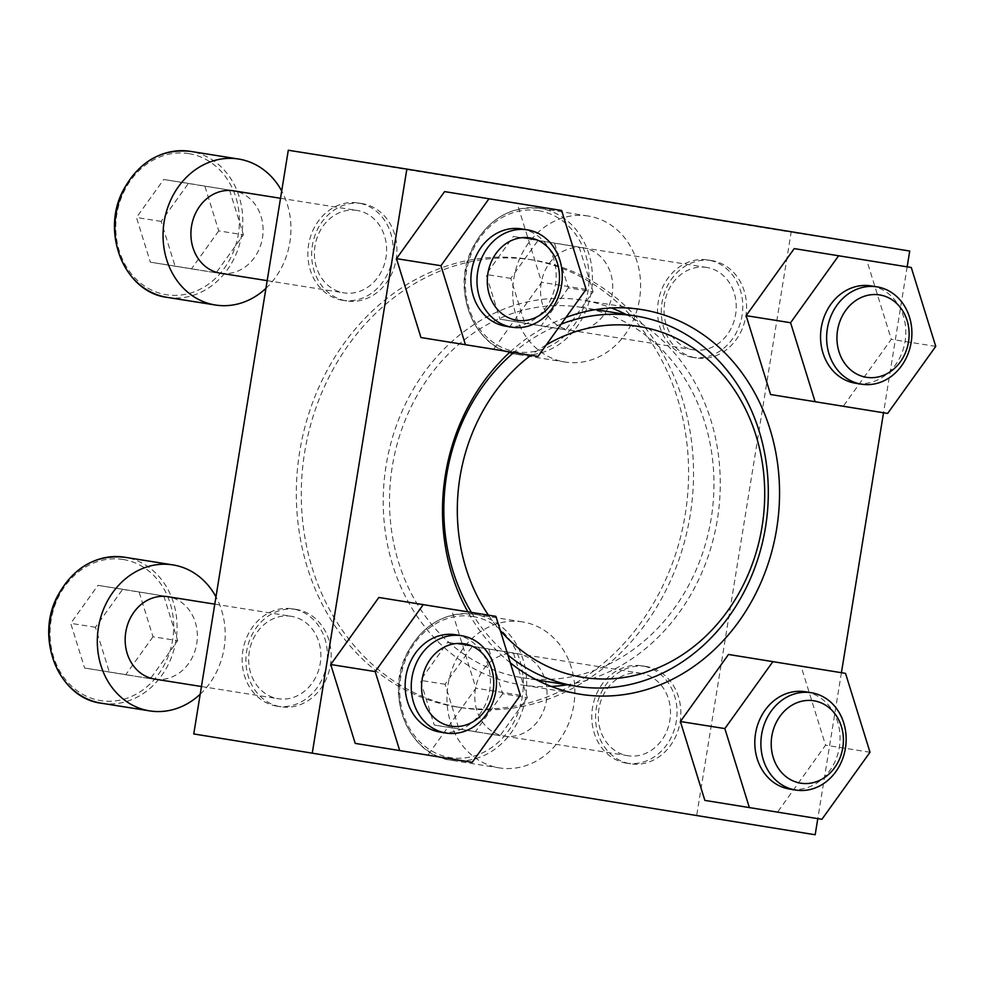 <?xml version="1.0" encoding="UTF-8"?>
<svg xmlns="http://www.w3.org/2000/svg" width="985" height="985" viewBox="0 0 985 985"><rect width="100%" height="100%" fill="white"/><g stroke="black" fill="none" stroke-linecap="round" stroke-linejoin="round"><path stroke-width="0.74" stroke-dasharray="4.92 3.69" d="M626.534 763.166A49.275 42.453 -81 0 1 592.49 707.772A49.275 42.453 -81 0 1 642.146 665.848A49.275 42.453 -81 0 1 676.35 721.18A49.275 42.453 -81 0 1 626.682 763.178A49.275 42.453 -81 0 1 626.534 763.166M646.074 666.476A49.275 42.453 99 0 0 645.938 666.451A49.275 42.453 99 0 0 596.282 708.375A49.275 42.453 99 0 0 630.326 763.757A49.275 42.453 99 0 0 630.474 763.781A49.275 42.453 99 0 0 680.118 721.87A49.275 42.453 99 0 0 646.074 666.476M692.27 357.296A49.275 42.453 -81 0 1 658.226 301.902A49.275 42.453 -81 0 1 707.883 259.991A49.275 42.453 -81 0 1 742.087 315.311A49.275 42.453 -81 0 1 692.418 357.321A49.275 42.453 -81 0 1 692.27 357.296M711.81 260.606A49.275 42.453 99 0 0 711.675 260.582A49.275 42.453 99 0 0 662.018 302.506A49.275 42.453 99 0 0 696.063 357.9A49.275 42.453 99 0 0 696.21 357.924A49.275 42.453 99 0 0 745.854 316A49.275 42.453 99 0 0 711.81 260.606M342.62 300.29A49.275 42.453 -81 0 1 308.576 244.896A49.275 42.453 -81 0 1 358.232 202.984A49.275 42.453 -81 0 1 392.436 258.304A49.275 42.453 -81 0 1 342.768 300.314A49.275 42.453 -81 0 1 342.62 300.29M362.172 203.6A49.275 42.453 99 0 0 362.024 203.587A49.275 42.453 99 0 0 312.368 245.499A49.275 42.453 99 0 0 346.412 300.893A49.275 42.453 99 0 0 346.56 300.918A49.275 42.453 99 0 0 396.204 258.993A49.275 42.453 99 0 0 362.172 203.6M276.883 706.159A49.275 42.453 -81 0 1 242.852 650.765A49.275 42.453 -81 0 1 292.496 608.841A49.275 42.453 -81 0 1 326.7 664.173A49.275 42.453 -81 0 1 277.031 706.183A49.275 42.453 -81 0 1 276.883 706.159M296.436 609.469A49.275 42.453 99 0 0 296.288 609.444A49.275 42.453 99 0 0 246.632 651.368A49.275 42.453 99 0 0 280.676 706.762A49.275 42.453 99 0 0 280.824 706.774A49.275 42.453 99 0 0 330.467 664.863A49.275 42.453 99 0 0 296.436 609.469M528.699 259.326A226.673 195.313 -81 0 1 685.277 514.121A226.673 195.313 -81 0 1 456.892 706.947A226.673 195.313 -81 0 1 456.215 706.836A226.673 195.313 -81 0 1 299.637 452.041A226.673 195.313 -81 0 1 528.022 259.215A226.673 195.313 -81 0 1 528.699 259.326M533.636 260.114A226.673 195.313 99 0 0 532.959 260.003A226.673 195.313 99 0 0 304.513 453.223A226.673 195.313 99 0 0 461.83 707.735A226.673 195.313 99 0 0 690.226 514.909A226.673 195.313 99 0 0 533.636 260.114M510.292 662.782A194.771 167.819 -81 0 1 467.801 611.784M510.082 351.99A194.771 167.819 -81 0 1 565.969 317.441M551.304 686.459A194.771 167.819 -81 0 1 521.176 684.858A194.771 167.819 -81 0 1 520.597 684.76A194.771 167.819 -81 0 1 386.058 465.831A194.771 167.819 -81 0 1 582.295 300.142A194.771 167.819 -81 0 1 611.439 307.96M626.017 314.449A194.771 167.819 -81 0 1 717.474 518.836A194.771 167.819 -81 0 1 567.175 684.797M288.297 150.237L791.152 232.214L696.617 815.925M909.721 251.052L791.152 232.214M907.16 266.837L883.52 412.777M841.424 672.706L817.784 818.646M728.494 654.471L801.076 666.303L825.553 745.189L777.448 812.231M794.23 248.602L866.812 260.446L891.29 339.32L843.185 406.374M444.592 191.607L517.174 203.439L541.639 282.313L493.534 349.367M378.856 597.464L451.438 609.296L475.903 688.183L427.798 755.224M581.716 307.418A187.495 161.552 99 0 0 581.162 307.32A187.495 161.552 99 0 0 392.19 467.149A187.495 161.552 99 0 0 522.321 677.68A187.495 161.552 99 0 0 711.232 518.172A187.495 161.552 99 0 0 581.716 307.418M561.179 324.114A187.495 161.552 99 0 0 513.714 352.568M471.372 612.362A187.495 161.552 99 0 0 507.878 654.988M546.207 344.972A177.645 153.057 99 0 0 530.817 355.289M488.412 615.145A177.645 153.057 99 0 0 500.281 630.499M152.995 636.753L125.735 674.737L84.599 668.039L70.735 623.333L97.995 585.349L139.131 592.047L152.995 636.753L177.694 640.669L150.434 678.665L125.735 674.737M200.189 694.216A73.912 63.693 99 0 0 215.961 596.836M154.719 679.096A41.715 35.953 99 0 0 196.754 643.599A41.715 35.953 99 0 0 167.93 596.713M291.437 616.327A41.715 35.953 99 0 0 291.314 616.314A41.715 35.953 99 0 0 249.267 651.873A41.715 35.953 99 0 0 278.213 698.71A41.715 35.953 99 0 0 320.26 663.225A41.715 35.953 99 0 0 291.437 616.327M218.732 230.884L191.472 268.88L150.336 262.17L136.472 217.476L163.732 179.479L204.868 186.177L218.732 230.884L243.43 234.799L216.171 272.796L191.472 268.88M265.925 288.346A73.912 63.693 99 0 0 281.698 190.967M220.455 273.227A41.715 35.953 99 0 0 262.49 237.742A41.715 35.953 99 0 0 233.667 190.844M357.173 210.458A41.715 35.953 99 0 0 357.05 210.445A41.715 35.953 99 0 0 315.003 246.004A41.715 35.953 99 0 0 343.95 292.853A41.715 35.953 99 0 0 385.997 257.356A41.715 35.953 99 0 0 357.173 210.458M568.382 287.891L541.122 325.875L499.986 319.177L486.122 274.47L513.382 236.486L554.506 243.184L568.382 287.891L593.081 291.806L565.821 329.803L541.122 325.875M588.464 216.06A73.912 63.693 99 0 0 588.242 216.035A73.912 63.693 99 0 0 513.751 279.038A73.912 63.693 99 0 0 565.045 362.024A73.912 63.693 99 0 0 639.524 299.144A73.912 63.693 99 0 0 588.464 216.06M583.317 247.851A41.715 35.953 99 0 0 583.194 247.826A41.715 35.953 99 0 0 541.147 283.385A41.715 35.953 99 0 0 570.106 330.234A41.715 35.953 99 0 0 612.141 294.737A41.715 35.953 99 0 0 583.317 247.851M706.824 267.464A41.715 35.953 99 0 0 706.701 267.452A41.715 35.953 99 0 0 664.641 303.011A41.715 35.953 99 0 0 693.6 349.86A41.715 35.953 99 0 0 735.635 314.363A41.715 35.953 99 0 0 706.824 267.464M502.645 693.748L475.386 731.744L434.25 725.046L420.386 680.339L447.646 642.343L488.769 649.053L502.645 693.748L527.344 697.675L500.084 735.672L475.386 731.744M522.727 621.929A73.912 63.693 99 0 0 522.506 621.892A73.912 63.693 99 0 0 448.015 684.907A73.912 63.693 99 0 0 499.321 767.894A73.912 63.693 99 0 0 573.787 705.014A73.912 63.693 99 0 0 522.727 621.929M517.581 653.708A41.715 35.953 99 0 0 517.457 653.695A41.715 35.953 99 0 0 475.41 689.254A41.715 35.953 99 0 0 504.369 736.103A41.715 35.953 99 0 0 546.404 700.606A41.715 35.953 99 0 0 517.581 653.708M641.087 673.334A41.715 35.953 99 0 0 640.964 673.309A41.715 35.953 99 0 0 598.917 708.88A41.715 35.953 99 0 0 627.864 755.717A41.715 35.953 99 0 0 669.899 720.232A41.715 35.953 99 0 0 641.087 673.334M495.898 616.364L451.438 609.296M520.363 695.25L475.903 688.183M455.661 634.771A49.275 42.453 -81 0 1 489.705 690.165A49.275 42.453 -81 0 1 440.049 732.077M561.622 210.495L517.174 203.439M586.1 289.381L541.639 282.313M521.397 228.902A49.275 42.453 -81 0 1 555.442 284.296A49.275 42.453 -81 0 1 505.785 326.207M911.273 267.501L866.812 260.446M935.75 346.388L891.29 339.32M871.048 285.909A49.275 42.453 -81 0 1 905.092 341.302A49.275 42.453 -81 0 1 855.436 383.214M845.536 673.371L801.076 666.303M870.014 752.257L825.553 745.189M805.311 691.778A49.275 42.453 -81 0 1 839.355 747.159A49.275 42.453 -81 0 1 789.699 789.083M150.434 678.665L109.298 671.955L95.434 627.26L122.694 589.264L163.83 595.974L139.131 592.047M122.694 589.264L97.995 585.349M163.83 595.974L177.694 640.669M109.298 671.955L84.599 668.039M95.434 627.26L70.735 623.333M500.084 735.672L458.948 728.962L445.085 684.267L472.344 646.271L513.481 652.981L488.769 649.053M472.344 646.271L447.646 642.343M513.481 652.981L527.344 697.675M458.948 728.962L434.25 725.046M445.085 684.267L420.386 680.339M565.821 329.803L524.685 323.092L510.821 278.398L538.081 240.402L579.217 247.112L554.506 243.184M538.081 240.402L513.382 236.486M579.217 247.112L593.081 291.806M524.685 323.092L499.986 319.177M510.821 278.398L486.122 274.47M216.171 272.796L175.034 266.098L161.171 221.391L188.43 183.395L229.567 190.105L204.868 186.177M188.43 183.395L163.732 179.479M229.567 190.105L243.43 234.799M175.034 266.098L150.336 262.17M161.171 221.391L136.472 217.476M123.285 559.505A71.449 61.562 99 0 0 53.535 656.724A71.449 61.562 99 0 0 158.77 673.888A71.449 61.562 99 0 0 123.285 559.505M101.504 703.241A73.912 63.693 99 0 0 175.983 640.361A73.912 63.693 99 0 0 124.923 557.276M189.022 153.648A71.449 61.562 99 0 0 119.271 250.867A71.449 61.562 99 0 0 224.506 268.019A71.449 61.562 99 0 0 189.022 153.648M167.241 297.372A73.912 63.693 99 0 0 241.719 234.492A73.912 63.693 99 0 0 190.659 151.407M538.672 210.655A71.449 61.562 99 0 0 468.922 307.862A71.449 61.562 99 0 0 574.156 325.025A71.449 61.562 99 0 0 538.672 210.655M540.297 208.414A73.912 63.693 99 0 0 540.088 208.377A73.912 63.693 99 0 0 465.585 271.38A73.912 63.693 99 0 0 516.891 354.378A73.912 63.693 99 0 0 591.357 291.498A73.912 63.693 99 0 0 540.297 208.414M472.935 616.511A71.449 61.562 99 0 0 403.185 713.731A71.449 61.562 99 0 0 508.42 730.895A71.449 61.562 99 0 0 472.935 616.511M474.561 614.283A73.912 63.693 99 0 0 474.351 614.246A73.912 63.693 99 0 0 399.848 677.249A73.912 63.693 99 0 0 451.155 760.248A73.912 63.693 99 0 0 525.621 697.368A73.912 63.693 99 0 0 474.561 614.283M645.938 666.451L642.146 665.848M630.474 763.781L626.682 763.178M711.675 260.582L707.883 259.991M696.21 357.924L692.418 357.321M362.024 203.587L358.232 202.984M346.56 300.918L342.768 300.314M296.288 609.444L292.496 608.841M280.824 706.774L277.031 706.183M456.892 706.947L461.83 707.735M528.022 259.215L532.959 260.003M641.58 309.561L582.295 300.142M580.461 694.277L521.176 684.858M522.321 677.68L536.739 679.97M581.162 307.32L595.58 309.622M201.445 686.52L278.213 698.71M214.779 604.15L291.314 616.314M267.169 280.651L343.95 292.853M280.516 198.28L357.05 210.445M588.242 216.035L540.088 208.377C511.203 205.533 488.843 218.424 472.997 247.038C449.936 289.528 474.204 349.503 516.891 354.378L565.045 362.024M570.106 330.234L693.6 349.86M583.194 247.826L706.701 267.452M522.506 621.892L474.351 614.246C445.466 611.402 423.107 624.293 407.261 652.907C384.199 695.398 408.467 755.36 451.155 760.248L499.321 767.894M504.369 736.103L627.864 755.717M517.457 653.695L640.964 673.309"/><path stroke-width="1.48" d="M565.969 317.441A194.771 167.819 -81 0 1 641.58 309.561A194.771 167.819 -81 0 1 776.759 528.255A194.771 167.819 -81 0 1 580.461 694.277A194.771 167.819 -81 0 1 579.882 694.179A194.771 167.819 -81 0 1 510.292 662.782M467.801 611.784A194.771 167.819 -81 0 1 510.082 351.99M611.439 307.96A194.771 167.819 -81 0 1 626.017 314.449M567.175 684.797A194.771 167.819 -81 0 1 551.304 686.459M312.319 752.786L406.854 169.075L288.297 150.237L193.762 733.948L815.174 834.763L193.762 733.948M406.854 169.075L909.721 251.052L907.16 266.837M883.52 412.777L841.424 672.706M817.784 818.646L815.174 834.763M680.389 721.525L728.494 654.471L845.536 673.371L870.014 752.257L821.909 819.298L704.866 800.399L680.389 721.525L724.849 728.58L772.954 661.538M746.125 315.656L794.23 248.602L911.273 267.501L935.75 346.388L887.645 413.429L770.602 394.529L746.125 315.656L790.586 322.723L838.691 255.669M396.475 258.649L444.592 191.607L561.622 210.495L586.1 289.381L537.995 356.422L420.952 337.535L396.475 258.649L440.935 265.716L489.052 198.662M330.738 664.518L378.856 597.464L495.898 616.364L520.363 695.25L472.258 762.291L355.216 743.392L330.738 664.518L375.199 671.585L423.316 604.531M507.878 654.988A187.495 161.552 99 0 0 576.656 686.311A187.495 161.552 99 0 0 765.579 526.803A187.495 161.552 99 0 0 636.051 316.05A187.495 161.552 99 0 0 635.497 315.963A187.495 161.552 99 0 0 561.179 324.114M513.714 352.568A187.495 161.552 99 0 0 471.372 612.362M500.281 630.499A177.645 153.057 99 0 0 746.273 578.749A177.645 153.057 99 0 0 639.413 326.564A177.645 153.057 99 0 0 546.207 344.972M530.817 355.289A177.645 153.057 99 0 0 488.412 615.145M215.961 596.836A73.912 63.693 99 0 0 173.077 564.922A73.912 63.693 99 0 0 172.868 564.898A73.912 63.693 99 0 0 98.365 627.901A73.912 63.693 99 0 0 149.671 710.887A73.912 63.693 99 0 0 200.189 694.216M167.93 596.713A41.715 35.953 99 0 0 167.807 596.688A41.715 35.953 99 0 0 125.76 632.247A41.715 35.953 99 0 0 154.719 679.096L201.445 686.52M281.698 190.967A73.912 63.693 99 0 0 238.813 159.065A73.912 63.693 99 0 0 238.604 159.028A73.912 63.693 99 0 0 164.101 222.031A73.912 63.693 99 0 0 215.407 305.018A73.912 63.693 99 0 0 265.925 288.346M233.667 190.844A41.715 35.953 99 0 0 233.543 190.819A41.715 35.953 99 0 0 191.496 226.378A41.715 35.953 99 0 0 220.455 273.227L267.169 280.651M472.258 762.291L355.216 743.392M399.676 750.459L375.199 671.585M446.143 733.049A49.275 42.453 99 0 0 495.8 691.125A49.275 42.453 99 0 0 461.756 635.744A49.275 42.453 99 0 0 461.608 635.719A49.275 42.453 99 0 0 411.939 677.717A49.275 42.453 99 0 0 446.143 733.049L440.049 732.077A49.275 42.453 -81 0 1 439.901 732.052A49.275 42.453 -81 0 1 405.869 676.67A49.275 42.453 -81 0 1 455.513 634.746A49.275 42.453 -81 0 1 455.661 634.771M464.329 643.796A41.715 35.953 99 0 0 423.599 700.569A41.715 35.953 99 0 0 485.051 710.579A41.715 35.953 99 0 0 464.329 643.796M537.995 356.422L420.952 337.535M465.412 344.59L440.935 265.716M511.88 327.18A49.275 42.453 99 0 0 561.536 285.256A49.275 42.453 99 0 0 527.492 229.874A49.275 42.453 99 0 0 527.344 229.85A49.275 42.453 99 0 0 477.676 271.848A49.275 42.453 99 0 0 511.88 327.18L505.785 326.207A49.275 42.453 -81 0 1 505.637 326.183A49.275 42.453 -81 0 1 471.606 270.801A49.275 42.453 -81 0 1 521.25 228.877A49.275 42.453 -81 0 1 521.397 228.902M530.065 237.927A41.715 35.953 99 0 0 489.336 294.7A41.715 35.953 99 0 0 550.787 304.722A41.715 35.953 99 0 0 530.065 237.927M887.645 413.429L770.602 394.529M815.063 401.597L790.586 322.723M861.53 384.187A49.275 42.453 99 0 0 911.174 342.263A49.275 42.453 99 0 0 877.142 286.881A49.275 42.453 99 0 0 876.995 286.857A49.275 42.453 99 0 0 827.326 328.855A49.275 42.453 99 0 0 861.53 384.187L855.436 383.214A49.275 42.453 -81 0 1 855.288 383.19A49.275 42.453 -81 0 1 821.256 327.808A49.275 42.453 -81 0 1 870.9 285.884A49.275 42.453 -81 0 1 871.048 285.909M879.716 294.934A41.715 35.953 99 0 0 838.986 351.707A41.715 35.953 99 0 0 900.438 361.717A41.715 35.953 99 0 0 879.716 294.934M821.909 819.298L704.866 800.399M749.326 807.466L724.849 728.58M795.794 790.056A49.275 42.453 99 0 0 845.438 748.132A49.275 42.453 99 0 0 811.406 692.738A49.275 42.453 99 0 0 811.258 692.726A49.275 42.453 99 0 0 761.59 734.724A49.275 42.453 99 0 0 795.794 790.056L789.699 789.083A49.275 42.453 -81 0 1 789.551 789.059A49.275 42.453 -81 0 1 755.52 733.665A49.275 42.453 -81 0 1 805.164 691.753A49.275 42.453 -81 0 1 805.311 691.778M813.979 700.803A41.715 35.953 99 0 0 773.25 757.576A41.715 35.953 99 0 0 834.701 767.586A41.715 35.953 99 0 0 813.979 700.803M124.923 557.276A73.912 63.693 99 0 0 124.701 557.239A73.912 63.693 99 0 0 50.198 620.242A73.912 63.693 99 0 0 101.504 703.241L149.671 710.887M190.659 151.407A73.912 63.693 99 0 0 190.437 151.37A73.912 63.693 99 0 0 115.934 214.373A73.912 63.693 99 0 0 167.241 297.372L215.407 305.018M536.739 679.97L576.656 686.311M595.58 309.622L635.497 315.963M172.868 564.898L124.701 557.239C95.816 554.395 73.456 567.286 57.61 595.9C34.549 638.391 58.817 698.365 101.504 703.241M167.807 596.688L214.779 604.15M238.604 159.028L190.437 151.37C161.552 148.538 139.193 161.417 123.347 190.031C100.285 232.534 124.553 292.496 167.241 297.372M233.543 190.819L280.516 198.28M455.513 634.746L461.608 635.719M521.25 228.877L527.344 229.85M870.9 285.884L876.995 286.857M805.164 691.753L811.258 692.726"/></g></svg>
